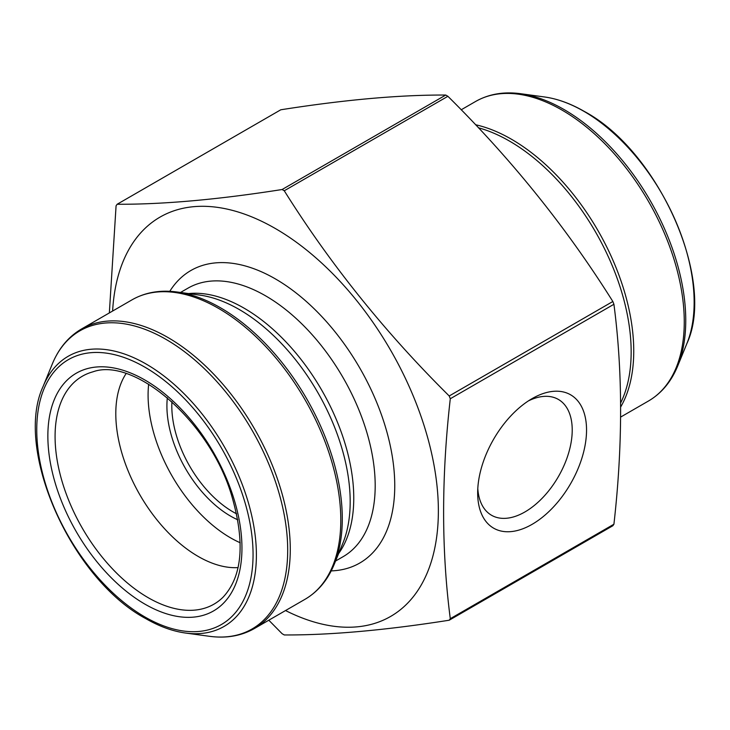<?xml version="1.0" encoding="UTF-8"?>
<svg xmlns="http://www.w3.org/2000/svg" width="730" height="730" viewBox="0 0 730 730"><rect width="100%" height="100%" fill="white"/><g stroke="black" fill="none" stroke-linecap="round" stroke-linejoin="round"><path stroke-width="1.09" d="M282.108 189.517A272.007 157.05 60 0 1 284.262 190.767L447.891 96.296A272.007 157.05 -120 0 0 445.738 95.046C399.657 94.818 344.67 99.736 280.785 109.783L117.156 204.254C163.237 204.482 218.224 199.573 282.108 189.517L445.738 95.046M284.262 190.767C330.343 264.306 385.33 332.707 449.215 395.97L612.844 301.499C566.763 227.961 511.776 159.551 447.891 96.296M109.345 312.933L116.079 205.787A272.007 157.05 60 0 1 117.156 204.254M449.215 395.97A272.007 157.05 60 0 1 450.291 398.744C441.394 476.973 441.394 550.283 450.291 618.684A272.007 157.05 60 0 1 449.215 620.217C385.33 630.264 330.343 635.182 284.262 634.954A272.007 157.05 60 0 1 282.108 633.704L268.804 620.208M449.215 620.217L612.844 525.746A272.007 157.05 -120 0 0 613.921 524.213C622.827 445.537 622.827 372.227 613.921 304.273A272.007 157.05 -120 0 0 612.844 301.499M450.291 618.684L613.921 524.213M532.106 524.341A76.988 44.448 -60 0 1 477.666 492.905A76.988 44.448 -60 0 1 532.106 398.616A76.988 44.448 -60 0 1 586.546 430.043A76.988 44.448 -60 0 1 532.106 524.341M450.291 398.744L613.921 304.273M477.794 488.552A66.859 38.608 120 0 0 491.518 515.252A66.859 38.608 120 0 0 524.943 511.94A66.859 38.608 120 0 0 568.624 453.02A66.859 38.608 120 0 0 558.377 399.438A66.859 38.608 120 0 0 528.401 400.907M171.915 401.765A86.459 49.923 -120 0 0 232.943 511.839A86.459 49.923 -120 0 0 236.62 513.829M237.807 519.806A89.918 51.912 60 0 1 230.498 516.073A89.918 51.912 60 0 1 167.334 397.74M240.225 542.764A116.544 67.288 60 0 1 230.498 537.818A116.544 67.288 60 0 1 148.664 384.172M238.062 567.602A116.544 67.288 60 0 1 198.213 556.452A116.544 67.288 60 0 1 126.071 373.632M112.621 311.035A230.561 133.115 60 0 1 274.416 227.988A230.561 133.115 60 0 1 438.274 504.421A230.561 133.115 60 0 1 285.54 610.545M620.646 402.969A172.152 99.389 -120 0 0 509.44 141.054A172.152 99.389 -120 0 0 478.433 127.786M475.549 124.739A172.919 99.837 60 0 1 511.474 139.248A172.919 99.837 60 0 1 620.673 406.993M620.655 417.067L648.45 401.026A172.919 99.837 -120 0 0 674.958 262.462A172.919 99.837 -120 0 0 561.99 110.075A172.919 99.837 -120 0 0 475.531 101.516L461.196 109.792M544.525 96.971C557.455 98.769 570.732 103.596 584.374 111.462C658.679 151.137 716.322 280.612 686.884 343.547A155.946 90.036 -120 0 0 583.872 111.307A155.946 90.036 -120 0 0 544.525 96.971L520.599 93.705A172.152 99.389 60 0 1 564.025 109.527A172.152 99.389 60 0 1 677.741 365.903C671.281 381.644 661.517 393.351 648.45 401.026M148.135 597.66A131.601 75.984 60 0 1 59.723 472.684A131.601 75.984 60 0 1 92.975 371.816C134.083 356.861 209.592 420.936 231.593 495.351C245.298 542.317 242.46 576.262 223.079 597.177A131.601 75.984 60 0 1 148.135 597.66M144.905 604.13A137.24 79.232 -120 0 0 228.946 484.565A137.24 79.232 -120 0 0 60.864 387.52A137.24 79.232 -120 0 0 144.905 604.13M169.789 291.316A168.886 97.51 60 0 1 359.78 368.02A168.886 97.51 60 0 1 331.21 570.896M180.52 292.465L188.021 288.14A155.052 89.516 60 0 1 343.082 377.656A155.052 89.516 60 0 1 343.073 556.698L335.572 561.023M188.586 293.57A155.052 89.516 60 0 1 321.647 390.03A155.052 89.516 60 0 1 338.656 553.495M199.646 295.075A156.904 90.593 60 0 1 317.687 392.32A156.904 90.593 60 0 1 342.881 543.166L334.276 564.199A172.152 99.389 60 0 0 220.57 307.832A172.152 99.389 60 0 0 177.135 292.009L199.646 295.075M304.985 599.321A172.919 99.837 -120 0 0 304.985 399.648A172.919 99.837 -120 0 0 132.066 299.811L81.55 328.974A172.919 99.837 60 0 1 254.469 428.811A172.919 99.837 60 0 1 254.469 628.484L304.985 599.321C318.052 591.647 327.816 579.939 334.276 564.199M52.259 364.097L43.116 386.453A155.946 90.036 60 0 1 224.101 446.349A155.946 90.036 60 0 1 185.475 633.029L209.4 636.295A172.152 99.389 -120 0 0 252.042 430.216A172.152 99.389 -120 0 0 52.259 364.097C58.719 348.356 68.483 336.649 81.55 328.974M144.905 616.959A152.953 88.312 -120 0 0 238.573 483.707A152.953 88.312 -120 0 0 51.246 375.548A152.953 88.312 -120 0 0 144.905 616.959M686.884 343.547L677.741 365.903M520.599 93.705C503.727 91.433 488.708 94.033 475.531 101.516M43.116 386.453C13.688 449.379 71.303 578.835 145.626 618.538C159.268 626.404 172.545 631.231 185.475 633.029M132.066 299.811C145.243 292.329 160.262 289.728 177.135 292.009M209.4 636.295C226.273 638.567 241.292 635.967 254.469 628.484"/></g></svg>
